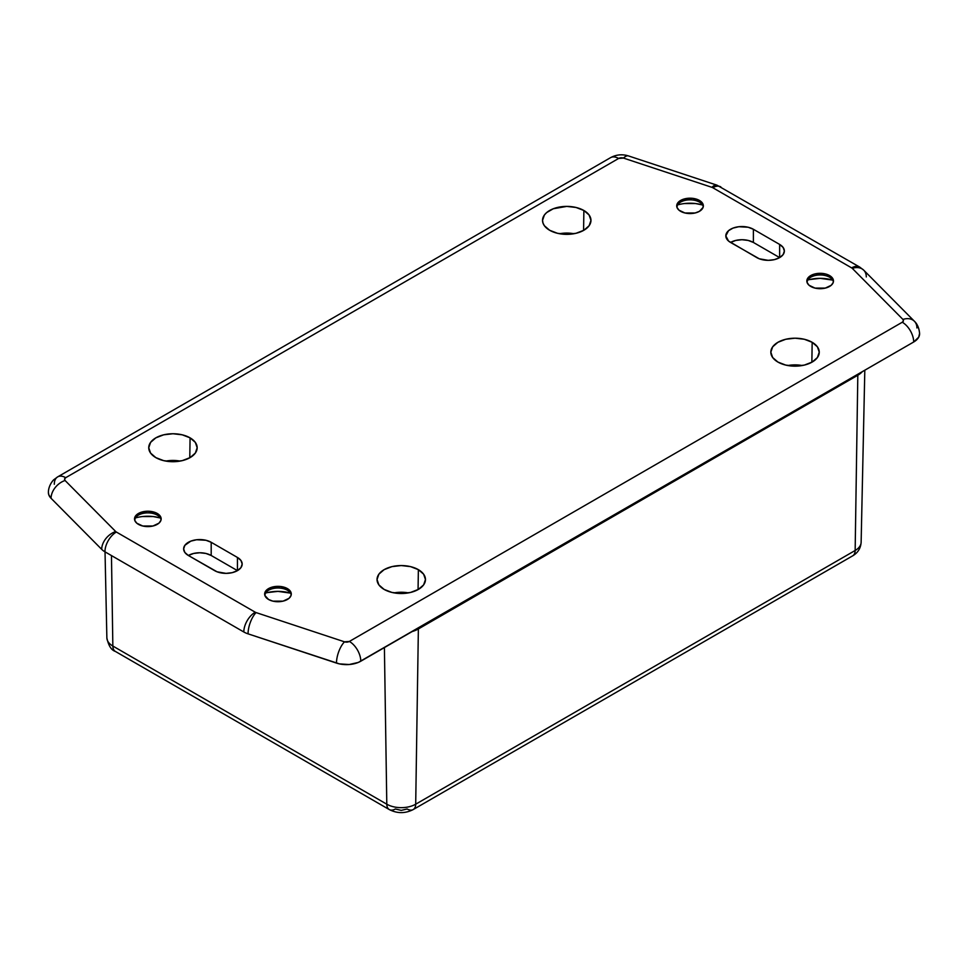 <?xml version="1.0" encoding="UTF-8"?>
<svg xmlns="http://www.w3.org/2000/svg" width="968" height="968" viewBox="0 0 968 968"><rect width="100%" height="100%" fill="white"/><g stroke="black" fill="none" stroke-linecap="round" stroke-linejoin="round"><path stroke-width="1.45" d="M112.845 646.043L111.465 555.571L112.845 646.043L386.801 804.202A20.437 11.797 0 0 0 415.695 804.202L855.155 550.49A20.437 11.797 0 0 0 861.133 542.298C860.697 548.299 857.866 552.813 852.651 555.862A12.112 6.994 -120 0 0 855.155 550.49L857.817 375.245L855.155 550.49A12.112 6.994 60 0 1 852.639 555.862L413.191 809.575A12.112 6.994 60 0 1 407.141 808.982L401.248 810.385L395.355 808.982A12.112 6.994 -60 0 1 389.305 809.575A12.112 6.994 -60 0 1 386.801 804.202L384.405 647.58L386.801 804.202L112.845 646.043A20.437 11.797 180 0 1 106.867 637.839A20.437 11.797 0 0 0 112.845 646.043A12.112 6.994 120 0 0 115.349 651.416A12.112 6.994 -60 0 1 112.845 646.043M862.319 371.664A24.212 13.976 180 0 1 857.817 375.245L418.37 628.958L415.695 804.202L418.37 628.958A24.212 13.976 180 0 1 412.162 631.547L418.37 628.958L857.817 375.245L862.319 371.664M861.133 542.286A20.437 11.797 180 0 1 855.155 550.49L415.695 804.202A12.112 6.994 60 0 1 413.191 809.575A12.112 6.994 -120 0 0 415.695 804.202A20.437 11.797 180 0 1 386.801 804.202A12.112 6.994 120 0 0 389.305 809.575L115.349 651.416C111.296 650.145 108.464 645.62 106.867 637.851L105.028 551.845M676.789 206.704A13.322 7.683 180 0 1 680.613 202.094A13.322 7.683 180 0 1 699.453 202.094L699.453 202.094A13.322 7.683 0 0 0 685.598 200.279A13.322 7.683 0 0 0 676.789 206.704M684.678 203.522L695.387 203.522L702.587 204.974A27.443 15.839 0 0 0 677.467 204.974M806.913 281.833A13.322 7.683 180 0 1 810.736 277.211A13.322 7.683 180 0 1 829.576 277.211L829.576 277.211A13.322 7.683 0 0 0 815.721 275.396A13.322 7.683 0 0 0 806.913 281.833M809.659 279.546L820.15 278.336L832.722 280.103A27.443 15.839 0 0 0 807.59 280.103M134.6 519.731A13.322 7.683 180 0 1 138.424 515.121A13.322 7.683 180 0 1 157.264 515.121L157.264 515.121A13.322 7.683 0 0 0 143.421 513.306A13.322 7.683 0 0 0 134.6 519.731M142.49 516.549L153.198 516.549L160.41 518.001A27.443 15.839 0 0 0 135.278 518.001M264.724 594.86A13.322 7.683 180 0 1 268.547 590.25A13.322 7.683 180 0 1 287.387 590.238L287.387 590.25A13.322 7.683 0 0 0 273.545 588.435A13.322 7.683 0 0 0 264.724 594.86M267.471 592.573L277.973 591.375L290.533 593.13A27.443 15.839 0 0 0 265.401 593.13M573.939 233.724A23.655 13.649 0 0 0 559.577 233.724L566.752 233.082L573.939 233.724M583.873 210.492L583.583 230.432L583.873 210.492L576.02 207.467L566.752 206.402L553.297 208.749L546.617 212.609L544.379 215.029L542.54 220.377L543.012 223.1L544.379 225.726L549.63 230.263A24.212 13.976 180 0 1 542.54 220.547A24.212 13.976 180 0 1 557.35 207.491A24.212 13.976 180 0 1 583.873 210.492A24.212 13.976 180 0 1 590.964 220.547A24.212 13.976 180 0 1 575.887 233.324A24.212 13.976 180 0 1 549.63 230.263L557.483 233.288L566.752 234.353L576.02 233.288L583.873 230.263L589.125 225.726L590.964 220.377L589.125 215.029L583.873 210.492M180.133 461.083A23.655 13.649 0 0 0 165.77 461.083L172.957 460.441L180.133 461.083M190.079 437.851L189.776 457.791L190.079 437.851L182.226 434.814L172.957 433.749L163.689 434.814L155.836 437.851L150.584 442.388L148.745 447.736L150.584 453.084L155.836 457.622A24.212 13.976 180 0 1 148.745 447.906A24.212 13.976 180 0 1 163.556 434.85A24.212 13.976 180 0 1 190.079 437.851A24.212 13.976 180 0 1 197.169 447.906A24.212 13.976 180 0 1 182.081 460.683A24.212 13.976 180 0 1 155.836 457.622L163.689 460.647L172.957 461.712L182.226 460.647L190.079 457.622L195.33 453.084L197.169 447.736L195.33 442.388L190.079 437.851M408.423 592.888A23.655 13.649 0 0 0 394.061 592.888L401.248 592.247L408.423 592.888M418.37 569.656L418.067 589.585L418.37 569.656L410.517 566.619L401.248 565.554L391.979 566.619L384.127 569.656L378.875 574.181L377.036 579.529L378.875 584.89L384.127 589.415A24.212 13.976 180 0 1 377.036 579.711A24.212 13.976 180 0 1 391.846 566.655A24.212 13.976 180 0 1 418.37 569.656A24.212 13.976 180 0 1 425.46 579.711A24.212 13.976 180 0 1 410.371 592.489A24.212 13.976 180 0 1 384.127 589.415L391.979 592.452L401.248 593.517L410.517 592.452L418.37 589.415L423.621 584.89L425.46 579.529L423.621 574.181L418.37 569.656M802.23 365.529A23.655 13.649 0 0 0 787.867 365.529L795.043 364.888L802.23 365.529M812.164 342.297L811.862 362.238L812.164 342.297L804.311 339.26L795.043 338.195L785.774 339.26L777.921 342.297L772.67 346.822L770.83 352.183L772.67 357.531L777.921 362.068A24.212 13.976 180 0 1 770.83 352.352A24.212 13.976 180 0 1 785.641 339.296A24.212 13.976 180 0 1 812.164 342.297A24.212 13.976 180 0 1 819.255 352.352A24.212 13.976 180 0 1 804.166 365.13A24.212 13.976 180 0 1 777.921 362.068L785.774 365.093L795.043 366.158L804.311 365.093L812.164 362.068L817.415 357.531L819.255 352.183L817.415 346.822L812.164 342.297M138.424 524.341A13.322 7.683 180 0 1 134.528 518.909A13.322 7.683 180 0 1 142.744 511.806A13.322 7.683 180 0 1 157.264 513.476L157.264 515.121L157.264 513.476L155.243 512.508L147.85 511.213L140.445 512.508L135.544 515.968L134.782 520.409L136.766 523.18L142.744 526.011L152.944 526.011L158.921 523.18L160.906 520.409L160.906 517.408L157.264 513.476A13.322 7.683 180 0 1 161.16 518.909A13.322 7.683 180 0 1 152.944 526.011A13.322 7.683 180 0 1 138.424 524.341M680.613 211.314A13.322 7.683 180 0 1 676.717 205.881A13.322 7.683 180 0 1 684.933 198.779A13.322 7.683 180 0 1 699.453 200.436L699.453 202.094L699.453 200.436L692.628 198.331L682.634 199.481L677.733 202.941L676.971 207.382L678.955 210.153L684.933 212.984L695.133 212.984L699.453 211.314L703.095 207.382L703.095 204.381L699.453 200.436A13.322 7.683 180 0 1 703.349 205.881A13.322 7.683 180 0 1 695.133 212.984A13.322 7.683 180 0 1 680.613 211.314M810.736 286.443A13.322 7.683 180 0 1 806.84 281.01A13.322 7.683 180 0 1 815.056 273.896A13.322 7.683 180 0 1 829.576 275.565L829.576 277.211L829.576 275.565L825.256 273.896L815.056 273.896L810.736 275.565L807.856 278.058L807.094 282.511L809.079 285.282L815.056 288.113L825.256 288.113L831.234 285.282L833.218 282.511L833.218 279.51L829.576 275.565A13.322 7.683 180 0 1 833.472 281.01A13.322 7.683 180 0 1 825.256 288.113A13.322 7.683 180 0 1 810.736 286.443M268.547 599.47A13.322 7.683 180 0 1 264.651 594.037A13.322 7.683 180 0 1 272.867 586.935A13.322 7.683 180 0 1 287.387 588.592L287.387 590.238L287.387 588.592L280.563 586.487L270.568 587.636L265.668 591.085L264.905 595.538L268.547 599.47L272.867 601.14L283.067 601.14L289.045 598.309L291.029 595.538L291.029 592.537L287.387 588.592A13.322 7.683 180 0 1 291.283 594.037A13.322 7.683 180 0 1 283.067 601.14A13.322 7.683 180 0 1 268.547 599.47M919.588 333.403L918.729 337.154L913.695 341.994L358.281 662.439L349.194 664.52L339.466 663.891L248.062 633.846A20.183 11.652 180 0 1 243.815 631.983L104.943 551.808A20.183 11.652 180 0 1 101.7 549.352L51.062 498.302L48.775 494.757L48.4 492.482A20.183 11.652 0 0 0 51.062 498.302A16.141 11.434 -44.8 0 1 65.074 480.491L64.578 479.015L65.727 477.684L618.625 158.462L623.489 158.087L711.916 187.332A4.041 2.335 180 0 1 712.763 187.707L851.634 267.882A4.041 2.335 180 0 1 852.288 268.366L902.926 319.428L903.422 320.892L902.273 322.235L349.375 641.445L344.511 641.82L256.084 612.587A4.041 2.335 180 0 1 255.237 612.212L116.366 532.037A4.041 2.335 180 0 1 115.712 531.541L65.074 480.491A4.041 2.335 180 0 1 65.727 477.684L618.625 158.462A4.041 2.335 180 0 1 623.489 158.087L711.916 187.332A4.041 2.335 180 0 1 712.763 187.707A16.141 9.317 -60 0 1 720.833 186.897A16.141 9.317 120 0 0 712.763 187.707L851.634 267.882A16.141 9.317 -60 0 1 859.705 267.083A16.141 9.317 120 0 0 851.634 267.882A4.041 2.335 180 0 1 852.288 268.366A16.141 11.434 -44.8 0 1 863.674 270.108A16.141 11.434 -44.8 0 1 866.3 276.921M753.382 242.448L748.143 240.427L741.972 239.725L735.789 240.427L730.55 242.448L759.251 258.771L768.217 260.344L774.4 259.63L779.639 257.609L753.382 242.448A16.141 9.317 0 0 0 730.55 242.448A16.141 9.317 180 0 1 725.818 235.865L728.541 241.044L756.807 257.609A16.141 9.317 180 0 0 774.4 259.63A16.141 9.317 180 0 0 784.358 251.014L783.136 247.457L779.639 244.432L753.382 229.271L748.143 227.25L738.814 226.718L732.994 228.109L728.541 230.686L725.818 235.865A16.141 9.317 180 0 1 735.789 227.25A16.141 9.317 180 0 1 753.382 229.271L753.382 242.448L753.382 229.271L779.639 244.432A16.141 9.317 180 0 1 784.358 251.014L783.136 254.584L779.639 257.609L779.639 244.432L779.639 257.609L753.382 242.448M211.193 555.487L205.954 553.466L199.783 552.752L193.6 553.466L188.361 555.487L217.062 571.798L226.028 573.371L232.211 572.657L237.45 570.636L211.193 555.487A16.141 9.317 0 0 0 188.361 555.487A16.141 9.317 180 0 1 183.642 548.892L184.864 552.462L188.361 555.487L214.618 570.636A16.141 9.317 180 0 0 232.211 572.657A16.141 9.317 180 0 0 242.181 564.054L240.947 560.484L237.45 557.459L211.193 542.298L205.954 540.277L196.625 539.745L190.817 541.136L184.864 545.323L183.642 548.892A16.141 9.317 180 0 1 193.6 540.277A16.141 9.317 180 0 1 211.193 542.298L211.193 555.487L211.193 542.298L237.45 557.459A16.141 9.317 180 0 1 242.181 564.054L240.947 567.611L237.45 570.636L237.45 557.459L237.45 570.636L211.193 555.487M717.022 185.191A16.141 6.546 108.3 0 0 711.916 187.332A16.141 6.546 -71.7 0 1 716.985 185.178L859.705 267.083L863.746 270.181A16.141 11.434 135.2 0 0 852.288 268.366L902.926 319.428A16.141 11.434 -44.8 0 1 914.385 321.243A16.141 11.434 -44.8 0 1 916.938 327.971M716.985 185.178L628.547 155.945A16.141 6.546 108.3 0 0 623.489 158.087A16.141 6.546 -71.7 0 1 628.583 155.957M54.305 484.266A16.141 9.317 60 0 1 57.656 476.885L610.554 157.663A16.141 9.317 60 0 1 618.625 158.462A16.141 9.317 -120 0 0 610.554 157.663C615.624 154.916 620.96 154.154 626.562 155.388L628.547 155.945M57.656 476.885A16.141 9.317 60 0 1 65.727 477.684A16.141 9.317 -120 0 0 57.656 476.885L54.123 479.499C53.409 479.741 48.315 485.476 48.4 492.506M914.312 321.17A16.141 11.434 135.2 0 0 902.926 319.428A4.041 2.335 180 0 1 902.273 322.235A16.141 9.317 60 0 1 913.695 341.994A20.183 11.652 0 0 0 919.6 333.815M115.712 531.541L65.074 480.491A16.141 11.434 135.2 0 0 51.062 498.302L101.7 549.352A16.141 11.434 -44.8 0 1 115.712 531.541A16.141 11.434 135.2 0 0 101.7 549.352A20.183 11.652 0 0 0 104.943 551.808A16.141 9.317 -60 0 1 116.366 532.037A4.041 2.335 180 0 1 115.712 531.541M360.786 661.217L913.695 341.994A16.141 9.317 -120 0 0 902.273 322.235L349.375 641.445A16.141 9.317 60 0 1 360.786 661.217A16.141 9.317 -120 0 0 349.375 641.445A4.041 2.335 180 0 1 344.511 641.82A16.141 6.546 108.3 0 0 336.489 663.092A20.183 11.652 0 0 0 360.786 661.217M255.237 612.212L116.366 532.037A16.141 9.317 120 0 0 104.943 551.808L243.815 631.983A16.141 9.317 -60 0 1 255.237 612.212A16.141 9.317 120 0 0 243.815 631.983A20.183 11.652 0 0 0 248.062 633.846L336.489 663.092A16.141 6.546 -71.7 0 1 344.511 641.82L256.084 612.587A16.141 6.546 108.3 0 0 248.062 633.846A16.141 6.546 -71.7 0 1 256.084 612.587A4.041 2.335 180 0 1 255.237 612.212M291.211 594.86A13.322 7.683 0 0 0 287.387 590.238A13.322 7.683 180 0 1 287.387 590.25A13.322 7.683 180 0 1 291.211 594.86M833.4 281.833A13.322 7.683 0 0 0 829.576 277.211L829.576 277.211A13.322 7.683 180 0 1 833.4 281.833M703.276 206.704A13.322 7.683 0 0 0 699.453 202.094L699.453 202.094A13.322 7.683 180 0 1 703.276 206.704M161.087 519.731A13.322 7.683 0 0 0 157.264 515.121L157.264 515.121A13.322 7.683 180 0 1 161.087 519.731M864.811 370.224L861.133 542.298M389.305 809.575C397.267 813.616 405.229 813.616 413.191 809.575M919.6 333.766C918.995 325.042 914.7 321.558 914.385 321.243L863.746 270.181"/></g></svg>

